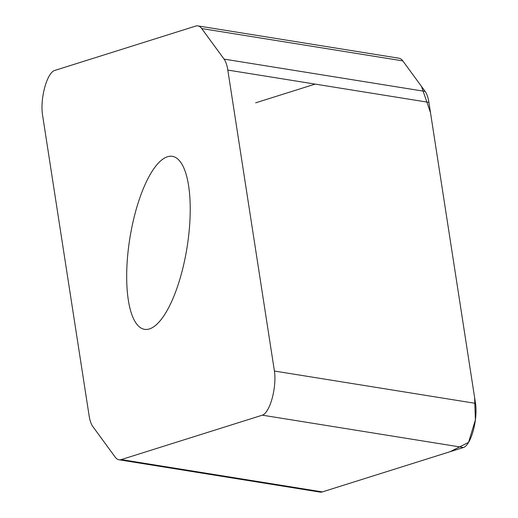 <?xml version="1.0" encoding="UTF-8"?>
<svg xmlns="http://www.w3.org/2000/svg" width="518" height="518" viewBox="0 0 518 518"><rect width="100%" height="100%" fill="white"/><g stroke="black" fill="none" stroke-linecap="round" stroke-linejoin="round"><path stroke-width="0.78" d="M115.19 457.116A40.78 13.481 -80.9 0 0 119.004 459.777A40.78 13.481 -80.9 0 0 121.264 459.583L262.348 415.171A26.975 8.916 -80.9 0 0 272.17 398.284A26.975 8.916 -80.9 0 0 274.417 371.037L227.81 70.066A40.78 13.481 -80.9 0 0 224.061 59.104L201.716 28.555A40.78 13.481 -80.9 0 0 197.902 25.9A40.78 13.481 -80.9 0 0 195.642 26.094L54.558 70.5A26.975 8.916 -80.9 0 0 44.736 87.393A26.975 8.916 -80.9 0 0 42.489 114.633L89.096 415.611A40.78 13.481 -80.9 0 0 92.845 426.573L115.19 457.116M197.902 25.9L398.996 58.223A40.78 13.481 99.1 0 1 402.81 60.884L425.155 91.427A40.78 13.481 99.1 0 1 428.904 102.389L475.511 403.367A26.975 8.916 99.1 0 1 473.264 430.607A26.975 8.916 99.1 0 1 463.442 447.5L322.358 491.906A40.78 13.481 99.1 0 1 320.098 492.1L119.004 459.777M167.502 156.747A87.613 28.956 99.1 0 1 172.358 156.332A87.613 28.956 99.1 0 1 188.086 240.333A87.613 28.956 99.1 0 1 149.404 328.93A87.613 28.956 99.1 0 1 144.548 329.338A87.613 28.956 99.1 0 1 128.82 245.344A87.613 28.956 99.1 0 1 167.502 156.747M322.332 491.919L450.136 451.683L468.55 442.398L475.394 419.897L474.605 397.52L432.381 124.857M430.49 112.639L421.529 86.474M315.138 84.104L255.652 102.829M121.264 459.583L322.358 491.906M463.442 447.5L262.348 415.171M475.511 403.367L274.417 371.037M428.904 102.389L227.81 70.066M224.061 59.104L425.155 91.427M402.81 60.884L201.716 28.555"/></g></svg>
